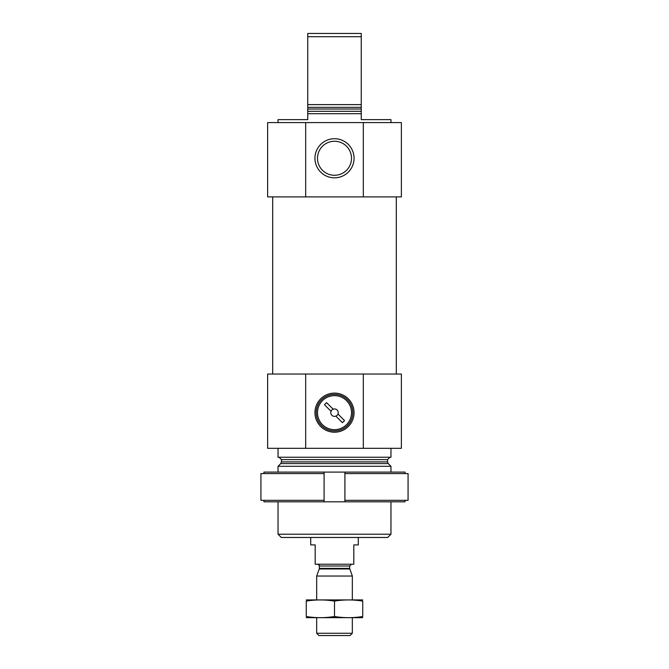 <?xml version="1.0" encoding="UTF-8"?>
<svg xmlns="http://www.w3.org/2000/svg" width="669" height="669" viewBox="0 0 669 669"><rect width="100%" height="100%" fill="white"/><g stroke="black" fill="none" stroke-linecap="round" stroke-linejoin="round"><path stroke-width="1" d="M278.036 122.603L278.036 119.634L307.757 119.634L307.757 113.688L361.243 113.688L361.243 119.634L390.964 119.634L390.964 122.603M307.757 113.688L307.757 104.623L361.243 104.623L361.243 113.688M361.243 104.623L361.243 36.72L307.757 36.72L307.757 33.45L361.243 33.45L361.243 36.72M307.757 104.623L307.757 36.72M363.317 196.903L267.633 196.903L267.633 122.603L401.367 122.603L401.367 196.903L363.317 196.903L363.317 122.603M390.964 534.213L278.036 534.213L281.306 537.475L387.694 537.475L390.964 534.213L390.964 501.817M278.036 472.097L278.036 466.301L390.964 466.301L390.964 472.097M278.036 534.213L278.036 501.817M279.073 457.236L281.448 459.62L281.448 461.903L280.754 463.584L278.036 466.301M278.036 448.322L278.036 457.236L390.964 457.236L390.964 448.322M305.683 374.03L401.367 374.03L401.367 448.322L267.633 448.322L267.633 374.03L305.683 374.03L305.683 448.322M354.052 412.656A19.552 19.552 0 0 0 324.724 395.73A19.552 19.552 0 0 0 324.724 429.59A19.552 19.552 0 0 0 354.052 412.656M363.317 374.03L363.317 448.322M272.684 374.03L272.684 196.903M354.052 158.269A19.552 19.552 0 0 0 324.724 141.335A19.552 19.552 0 0 0 324.724 175.203A19.552 19.552 0 0 0 354.052 158.269M305.683 196.903L305.683 122.603M316.22 412.656A18.28 18.28 0 0 1 334.5 394.384A18.28 18.28 0 0 1 352.78 412.656A18.28 18.28 0 0 1 334.5 430.936A18.28 18.28 0 0 1 316.22 412.656M351.509 158.269A17.009 17.009 0 0 0 325.995 143.542A17.009 17.009 0 0 0 325.995 172.995A17.009 17.009 0 0 0 351.509 158.269M333.145 409.202A3.713 3.713 0 0 0 331.874 415.29A3.713 3.713 0 0 0 338.213 412.656A3.713 3.713 0 0 0 333.145 409.202L326.614 402.671A12.728 12.728 0 0 0 324.507 404.77L331.038 411.301M351.509 412.656A17.009 17.009 0 0 0 325.995 397.93A17.009 17.009 0 0 0 325.995 427.391A17.009 17.009 0 0 0 351.509 412.656M335.855 416.118L342.386 422.649A12.728 12.728 0 0 0 344.493 420.55L337.962 414.019M263.937 500.328L263.937 501.817L324.097 501.817L324.097 500.328L260.935 500.328L260.935 473.585L324.097 473.585L324.097 472.097L263.937 472.097L263.937 473.585M324.097 500.328L324.097 473.585M405.063 500.328L405.063 501.817L344.903 501.817L344.903 473.585L408.065 473.585L408.065 500.328L344.903 500.328L344.903 472.097L405.063 472.097L405.063 473.585M344.903 472.097L324.097 472.097M344.903 501.817L324.097 501.817M310.725 537.475L310.725 544.909L315.183 544.909L315.183 564.226L353.817 564.226L353.817 544.909L358.275 544.909L358.275 537.475M352.329 633.267L316.671 633.267L318.946 635.55L350.054 635.55L352.329 633.267L352.329 617.721M316.671 599.884L316.671 576.034L352.329 576.034L352.329 599.884M349.762 568.976L319.238 568.976L319.347 568.366L349.653 568.366L352.329 576.034M349.653 568.366L349.653 566.007L351.442 564.226M362.732 599.926L306.268 599.926M306.268 601.096C306.268 599.558 306.268 599.558 306.268 601.096C315.676 599.558 325.092 599.558 334.5 601.096C343.908 599.558 353.324 599.558 362.732 601.096C362.732 599.558 362.732 599.558 362.732 601.096L362.732 616.509C362.732 618.047 362.732 618.047 362.732 616.509C353.324 618.047 343.908 618.047 334.5 616.509C325.092 618.047 315.676 618.047 306.268 616.509C306.268 618.047 306.268 618.047 306.268 616.509L306.268 601.096M334.5 601.096L334.5 616.509M362.732 617.679L306.268 617.679M307.757 111.313L361.243 111.313M307.757 109.03L361.243 109.03M307.757 107.349L361.243 107.349M280.754 463.584L388.246 463.584L390.964 466.301M281.448 461.903L387.552 461.903L388.246 463.584M281.448 459.62L387.552 459.62L389.927 457.236M319.347 568.366L319.347 566.007L349.653 566.007M387.552 461.903L387.552 459.62M396.316 374.03L396.316 196.903M316.671 633.267L316.671 617.721M319.238 568.976L316.671 576.034M319.347 566.007C319.849 565.715 319.255 565.121 317.558 564.226"/></g></svg>
